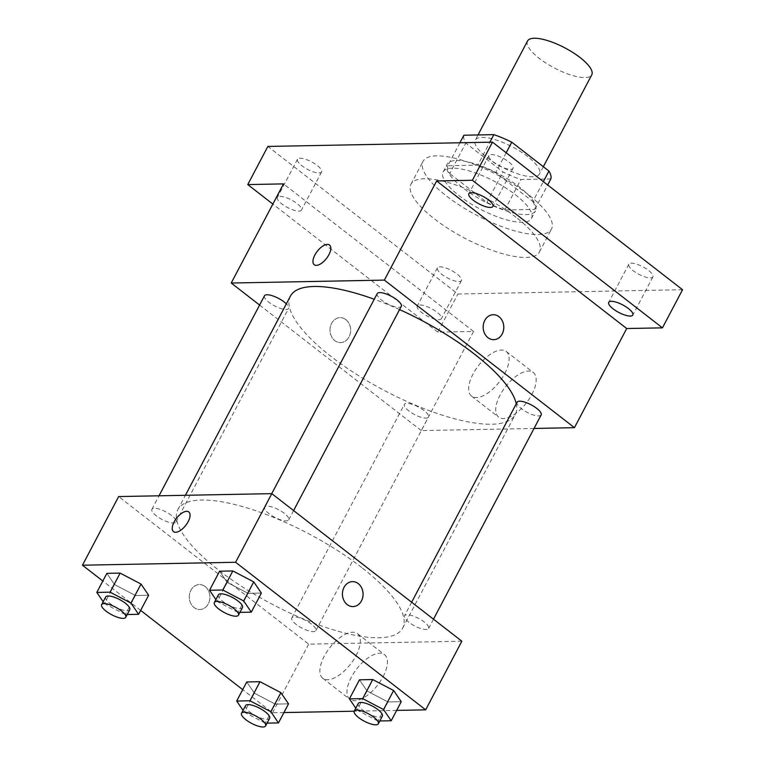 <?xml version="1.0" encoding="UTF-8"?>
<svg xmlns="http://www.w3.org/2000/svg" width="765" height="765" viewBox="0 0 765 765"><rect width="100%" height="100%" fill="white"/><g stroke="black" fill="none" stroke-linecap="round" stroke-linejoin="round"><path stroke-width="0.57" stroke-dasharray="3.83 2.87" d="M527.534 40.994A36.299 11.341 -152.2 0 0 554.357 67.961A36.299 11.341 -152.2 0 0 591.756 74.855M527.793 156.682A36.299 11.341 -152.2 0 0 475.266 140.138A36.299 11.341 -152.2 0 0 502.089 167.105A36.299 11.341 -152.2 0 0 539.488 173.999A36.299 11.341 -152.2 0 0 527.793 156.682M550.857 178.914L520.908 179.488A48.75 15.233 -152.2 0 1 502.988 171.943L465.809 143.074A48.75 15.233 -152.2 0 1 463.886 135.223M459.908 142.768L447.802 165.728L477.762 165.154L489.858 142.204M506.181 152.78L495.672 172.708L532.851 201.568L543.36 181.64M495.672 172.708A48.75 15.233 -152.2 0 0 477.762 165.154M447.802 165.728A48.75 15.233 -152.2 0 0 449.724 173.579L465.809 143.074M532.851 201.568A48.75 15.233 -152.2 0 1 534.773 209.428L504.823 209.993A48.75 15.233 -152.2 0 1 486.903 202.448L449.724 173.579M456.447 160.516A49.916 15.596 27.8 0 1 509.567 180.167A49.916 15.596 27.8 0 1 535.443 210.853A49.916 15.596 27.8 0 1 484.016 201.367A49.916 15.596 27.8 0 1 447.133 164.293A49.916 15.596 27.8 0 1 456.447 160.516M452.421 168.147A49.916 15.596 -152.2 0 0 443.117 171.924A49.916 15.596 -152.2 0 0 479.999 208.998A49.916 15.596 -152.2 0 0 531.426 218.484A49.916 15.596 -152.2 0 0 515.352 194.664A49.916 15.596 -152.2 0 0 452.421 168.147M504.823 209.993L520.908 179.488M534.773 209.428L547.663 184.987M486.903 202.448L502.988 171.943M528.108 194.425A72.608 22.682 -152.2 0 0 423.045 161.339A72.608 22.682 -152.2 0 0 476.691 215.261A72.608 22.682 -152.2 0 0 551.498 229.06A72.608 22.682 -152.2 0 0 528.108 194.425M516.05 217.298A72.608 22.682 -152.2 0 0 410.977 184.222A72.608 22.682 -152.2 0 0 464.632 238.144A72.608 22.682 -152.2 0 0 539.43 251.943A72.608 22.682 -152.2 0 0 516.05 217.298M458.924 281.597A13.617 4.255 -152.2 0 0 461.467 280.564A13.617 4.255 -152.2 0 0 451.407 270.456A13.617 4.255 -152.2 0 0 437.379 267.865A13.617 4.255 -152.2 0 0 444.436 276.232A13.617 4.255 -152.2 0 0 458.924 281.597M650.374 277.934A13.617 4.255 -152.2 0 0 652.908 276.901A13.617 4.255 -152.2 0 0 642.849 266.794A13.617 4.255 -152.2 0 0 628.83 264.202A13.617 4.255 -152.2 0 0 635.887 272.579A13.617 4.255 -152.2 0 0 650.374 277.934M510.494 169.323A13.617 4.255 -152.2 0 0 513.028 168.29A13.617 4.255 -152.2 0 0 502.968 158.183A13.617 4.255 -152.2 0 0 488.95 155.601A13.617 4.255 -152.2 0 0 496.007 163.968A13.617 4.255 -152.2 0 0 510.494 169.323M319.043 172.986A13.617 4.255 -152.2 0 0 321.587 171.953A13.617 4.255 -152.2 0 0 311.527 161.845A13.617 4.255 -152.2 0 0 297.499 159.254A13.617 4.255 -152.2 0 0 304.556 167.621A13.617 4.255 -152.2 0 0 319.043 172.986M682.552 289.715L457.919 294.009L267.865 146.44M534.047 428.448L421.286 430.599L473.554 331.455L437.819 332.144L457.919 294.009M531.847 394.511A28.257 13.225 -52.2 0 0 533.281 372.498A28.257 13.225 -52.2 0 0 505.512 386.707A28.257 13.225 -52.2 0 0 498.627 417.135A28.257 13.225 -52.2 0 0 531.847 394.511M437.819 332.144L272.856 204.064M419.822 304.967A13.617 4.255 27.8 0 1 434.31 310.322A13.617 4.255 27.8 0 1 441.367 318.699A13.617 4.255 27.8 0 1 438.823 319.722A13.617 4.255 27.8 0 1 424.336 314.367A13.617 4.255 27.8 0 1 417.279 306A13.617 4.255 27.8 0 1 419.822 304.967M279.933 196.356A13.617 4.255 27.8 0 1 294.42 201.711A13.617 4.255 27.8 0 1 301.477 210.088A13.617 4.255 27.8 0 1 298.943 211.111A13.617 4.255 27.8 0 1 284.456 205.756A13.617 4.255 27.8 0 1 277.399 197.389A13.617 4.255 27.8 0 1 279.933 196.356M473.554 331.455L283.499 183.887M399.569 309.586A127.057 39.694 -152.2 0 0 374.238 299.249M290.442 296.093A127.057 39.694 -152.2 0 0 384.317 390.466A127.057 39.694 -152.2 0 0 515.227 414.611A127.057 39.694 -152.2 0 0 516.251 403.815M421.286 430.599L259.593 305.063M424.068 410.585A13.617 4.255 -152.2 0 0 404.369 404.389A13.617 4.255 -152.2 0 0 414.429 414.496A13.617 4.255 -152.2 0 0 428.448 417.088A13.617 4.255 -152.2 0 0 424.068 410.585M377.212 293.626A13.617 4.255 -152.2 0 0 387.272 303.734A13.617 4.255 -152.2 0 0 401.29 306.325M264.489 295.778A13.617 4.255 -152.2 0 0 274.549 305.885A13.617 4.255 -152.2 0 0 288.568 308.477A13.617 4.255 -152.2 0 0 286.349 303.858M541.171 414.926A13.617 4.255 27.8 0 1 521.472 408.73A13.617 4.255 27.8 0 1 517.092 402.227M345.857 319.636A12.479 10.318 88.9 0 0 340.09 317.647A12.479 10.318 88.9 0 0 330.011 330.317A12.479 10.318 88.9 0 0 340.568 342.605A12.479 10.318 88.9 0 0 350.265 333.559A12.479 10.318 88.9 0 0 345.857 319.636A12.479 10.318 88.9 0 0 340.09 317.647A12.479 10.318 88.9 0 0 330.011 330.317A12.479 10.318 88.9 0 0 340.568 342.605A12.479 10.318 88.9 0 0 350.274 333.559A12.479 10.318 88.9 0 0 345.857 319.636M493.712 339.679L493.721 339.679A12.479 10.318 -91.1 0 1 493.712 339.679A12.479 10.318 -91.1 0 1 487.946 337.681A12.479 10.318 -91.1 0 1 483.537 323.767A12.479 10.318 -91.1 0 1 493.243 314.721L493.243 314.721M504.785 373.502A28.257 13.225 -52.2 0 0 506.22 351.489A28.257 13.225 -52.2 0 0 478.441 365.699A28.257 13.225 -52.2 0 0 471.556 396.127A28.257 13.225 -52.2 0 0 504.785 373.502M329.533 245.03L329.524 245.02A12.479 5.843 127.8 0 1 329.533 245.03A12.479 5.843 127.8 0 1 328.902 254.745A12.479 5.843 127.8 0 1 314.224 264.738L314.224 264.738M361.721 567.525A127.057 39.694 -152.2 0 0 177.853 509.633A127.057 39.694 -152.2 0 0 271.738 603.996A127.057 39.694 -152.2 0 0 402.639 628.151A127.057 39.694 -152.2 0 0 361.721 567.525M408.893 622.261A13.617 4.255 27.8 0 1 404.503 615.768A13.617 4.255 27.8 0 1 418.532 618.359A13.617 4.255 27.8 0 1 428.591 628.467A13.617 4.255 27.8 0 1 408.893 622.261M171.599 515.514A13.617 4.255 -152.2 0 0 151.9 509.308A13.617 4.255 -152.2 0 0 161.96 519.425A13.617 4.255 -152.2 0 0 175.988 522.007A13.617 4.255 -152.2 0 0 171.599 515.514M284.322 513.363A13.617 4.255 -152.2 0 0 264.623 507.157A13.617 4.255 -152.2 0 0 274.683 517.274A13.617 4.255 -152.2 0 0 288.711 519.856A13.617 4.255 -152.2 0 0 284.322 513.363M311.479 624.125A13.617 4.255 -152.2 0 0 291.781 617.919A13.617 4.255 -152.2 0 0 301.84 628.036A13.617 4.255 -152.2 0 0 315.868 630.618A13.617 4.255 -152.2 0 0 311.479 624.125M461.85 641.213L308.697 644.14L118.642 496.571M267.09 723.135L265.206 723.164L275.257 704.106L288.52 703.848L275.257 704.106L254.372 693.167L246.751 681.969L254.372 693.167L244.322 712.225L243.05 710.36M239.933 612.373L238.049 612.402L248.099 593.334L261.362 593.085L248.099 593.334L227.215 582.394L219.593 571.206L227.215 582.394L217.164 601.462L215.893 599.597M283.93 712.559L272.512 712.77L242.706 689.638M140.655 610.394L102.826 581.027M396.653 710.398L354.195 711.211M127.21 614.524L125.326 614.563L135.376 595.495L148.639 595.237L135.376 595.495L114.492 584.556L106.871 573.358L114.492 584.556L104.442 603.614L103.17 601.749M379.813 720.974L377.929 721.013L387.979 701.945L401.243 701.696L387.979 701.945L367.095 691.005L359.474 679.817L367.095 691.005L357.045 710.073L355.773 708.199M272.512 712.77L308.697 644.14M383.074 676.69A28.257 13.225 -52.2 0 0 384.508 654.668A28.257 13.225 -52.2 0 0 356.739 668.887A28.257 13.225 -52.2 0 0 349.854 699.315A28.257 13.225 -52.2 0 0 383.074 676.69M205.125 586.564A12.479 10.318 88.9 0 0 199.359 584.565A12.479 10.318 88.9 0 0 189.28 597.245A12.479 10.318 88.9 0 0 199.837 609.523A12.479 10.318 88.9 0 0 209.534 600.477A12.479 10.318 88.9 0 0 205.125 586.564A12.479 10.318 88.9 0 0 199.359 584.565A12.479 10.318 88.9 0 0 189.28 597.245A12.479 10.318 88.9 0 0 199.837 609.523A12.479 10.318 88.9 0 0 209.543 600.477A12.479 10.318 88.9 0 0 205.125 586.564M352.981 606.597L352.99 606.597A12.479 10.318 -91.1 0 1 352.981 606.597A12.479 10.318 -91.1 0 1 347.214 604.608A12.479 10.318 -91.1 0 1 342.806 590.685A12.479 10.318 -91.1 0 1 352.512 581.639L352.512 581.639M356.012 655.672A28.257 13.225 -52.2 0 0 357.446 633.659A28.257 13.225 -52.2 0 0 329.667 647.869A28.257 13.225 -52.2 0 0 322.782 678.297A28.257 13.225 -52.2 0 0 356.012 655.672M188.802 511.948L188.802 511.948A12.479 5.843 127.8 0 1 188.171 521.663A12.479 5.843 127.8 0 1 173.492 531.656L173.492 531.656M377.929 721.013L357.045 710.073M358.269 703.475A13.617 4.255 -152.2 0 0 368.328 713.582A13.617 4.255 -152.2 0 0 382.347 716.164M387.979 701.945L367.095 691.005M265.206 723.164L244.322 712.225M245.546 705.626A13.617 4.255 -152.2 0 0 255.606 715.734A13.617 4.255 -152.2 0 0 269.624 718.325M275.257 704.106L254.372 693.167M238.049 612.402L217.164 601.462M218.379 594.864A13.617 4.255 -152.2 0 0 228.439 604.972A13.617 4.255 -152.2 0 0 242.467 607.563M248.099 593.334L227.215 582.394M125.326 614.563L104.442 603.614M105.656 597.016A13.617 4.255 -152.2 0 0 115.716 607.123A13.617 4.255 -152.2 0 0 129.744 609.715M135.376 595.495L114.492 584.556M478.001 134.956L475.266 140.138M543.332 166.713L539.488 173.999M531.426 218.484L535.443 210.853M443.117 171.924L447.133 164.293M539.43 251.943L551.498 229.06M410.977 184.222L423.045 161.339M297.499 159.254L277.399 197.389M321.587 171.953L301.477 210.088M488.95 155.601L468.84 193.727M513.028 168.29L492.928 206.426M628.83 264.202L608.72 302.338M652.908 276.901L632.808 315.037M437.379 267.865L417.279 306M461.467 280.564L441.367 318.699M471.556 396.127L498.627 417.135M506.22 351.489L533.281 372.498M402.639 628.151L515.227 414.611M177.853 509.633L185.417 495.29M411.647 602.227L404.503 615.768M433.487 619.181L428.591 628.467M175.988 522.007L288.568 308.477M151.9 509.308L159.024 495.797M288.711 519.856L293.597 510.571M264.623 507.157L271.747 493.645M315.868 630.618L428.448 417.088M291.781 617.919L404.369 404.389M322.782 678.297L349.854 699.315M357.446 633.659L384.508 654.668"/><path stroke-width="1.15" d="M543.332 166.713L591.756 74.855A36.299 11.341 -152.2 0 0 580.061 57.538A36.299 11.341 -152.2 0 0 527.534 40.994L478.001 134.956M459.908 142.768L463.886 135.223L493.846 134.65A48.75 15.233 -152.2 0 1 511.756 142.194L548.935 171.064A48.75 15.233 -152.2 0 1 550.857 178.914L547.663 184.987M489.858 142.204L493.846 134.65M543.36 181.64L548.935 171.064M506.181 152.78L511.756 142.194M272.856 204.064L247.755 184.575L267.865 146.44L492.488 142.147L682.552 289.715L662.442 327.85L626.707 328.529L436.652 180.961L472.388 180.282L492.488 142.147M247.755 184.575L283.499 183.887L231.221 283.031L384.384 280.105L436.652 180.961M328.893 254.745A12.479 5.843 127.8 0 1 314.224 264.738A12.479 5.843 127.8 0 1 317.265 251.293A12.479 5.843 127.8 0 1 329.524 245.02A12.479 5.843 127.8 0 1 328.893 254.745M471.383 192.704A13.617 4.255 27.8 0 1 485.871 198.059A13.617 4.255 27.8 0 1 492.928 206.426A13.617 4.255 27.8 0 1 490.384 207.458A13.617 4.255 27.8 0 1 475.897 202.094A13.617 4.255 27.8 0 1 468.84 193.727A13.617 4.255 27.8 0 1 471.383 192.704M611.264 301.305A13.617 4.255 27.8 0 1 625.751 306.669A13.617 4.255 27.8 0 1 632.808 315.037A13.617 4.255 27.8 0 1 630.264 316.069A13.617 4.255 27.8 0 1 615.777 310.705A13.617 4.255 27.8 0 1 608.72 302.338A13.617 4.255 27.8 0 1 611.264 301.305M472.388 180.282L662.442 327.85M384.384 280.105L574.439 427.673L626.707 328.529M574.439 427.673L534.047 428.448M516.251 403.815A127.057 39.694 -152.2 0 0 474.3 353.985A127.057 39.694 -152.2 0 0 399.569 309.586M374.238 299.249A127.057 39.694 -152.2 0 0 290.442 296.093L185.417 495.29M259.593 305.063L231.221 283.031M293.597 510.571L401.29 306.325A13.617 4.255 -152.2 0 0 396.911 299.823A13.617 4.255 -152.2 0 0 377.212 293.626L271.747 493.645M286.349 303.858A13.617 4.255 -152.2 0 0 284.188 301.984A13.617 4.255 -152.2 0 0 264.489 295.778L159.024 495.797M411.647 602.227L517.092 402.227A13.617 4.255 27.8 0 1 531.12 404.819A13.617 4.255 27.8 0 1 541.171 414.926L433.487 619.181M487.955 337.681A12.479 10.318 -91.1 0 1 483.537 323.767A12.479 10.318 -91.1 0 1 493.243 314.721A12.479 10.318 -91.1 0 1 503.8 326.999A12.479 10.318 -91.1 0 1 493.721 339.679A12.479 10.318 -91.1 0 1 487.955 337.681M493.243 314.721A12.479 10.318 -91.1 0 1 503.791 326.999A12.479 10.318 -91.1 0 1 493.721 339.679M314.224 264.738A12.479 5.843 127.8 0 1 317.265 251.303A12.479 5.843 127.8 0 1 329.533 245.02M102.826 581.027L82.448 565.211L118.642 496.571L271.795 493.645L461.85 641.213L425.665 709.844L396.653 710.398M82.448 565.211L235.61 562.275L271.795 493.645M188.161 521.663A12.479 5.843 127.8 0 1 173.492 531.656A12.479 5.843 127.8 0 1 176.533 518.221A12.479 5.843 127.8 0 1 188.792 511.938A12.479 5.843 127.8 0 1 188.161 521.663M246.751 681.969L260.014 681.711L280.898 692.66L288.52 703.848L280.898 692.66L260.014 681.711L246.751 681.969L236.701 701.036L249.964 700.778L270.848 711.718L278.47 722.915L267.09 723.135M219.593 571.206L232.856 570.948L253.741 581.888L261.362 593.085L253.741 581.888L232.856 570.948L219.593 571.206L209.543 590.274L222.806 590.016L243.691 600.955L251.312 612.153L239.933 612.373M242.706 689.638L140.655 610.394M354.195 711.211L283.93 712.559M235.61 562.275L425.665 709.844M106.871 573.358L120.134 573.1L141.018 584.049L148.639 595.237L141.018 584.049L120.134 573.1L106.871 573.358L96.82 592.426L110.084 592.167L130.968 603.107L138.589 614.305L127.21 614.524M359.474 679.817L372.737 679.559L393.621 690.499L401.243 701.696L393.621 690.499L372.737 679.559L359.474 679.817L349.423 698.875L362.686 698.627L383.571 709.566L391.192 720.764L379.813 720.974M347.224 604.608A12.479 10.318 -91.1 0 1 342.806 590.685A12.479 10.318 -91.1 0 1 352.512 581.639A12.479 10.318 -91.1 0 1 363.069 593.917A12.479 10.318 -91.1 0 1 352.99 606.597A12.479 10.318 -91.1 0 1 347.224 604.608M352.512 581.639A12.479 10.318 -91.1 0 1 363.059 593.917A12.479 10.318 -91.1 0 1 352.99 606.597M173.492 531.656A12.479 5.843 127.8 0 1 176.533 518.221A12.479 5.843 127.8 0 1 188.802 511.948M355.773 708.199L349.423 698.875M378.331 723.795L382.347 716.164A13.617 4.255 -152.2 0 0 377.967 709.671A13.617 4.255 -152.2 0 0 358.269 703.475L354.243 711.096A13.617 4.255 -152.2 0 0 364.303 721.204A13.617 4.255 -152.2 0 0 378.331 723.795A13.617 4.255 -152.2 0 0 373.942 717.302A13.617 4.255 -152.2 0 0 354.243 711.096M362.686 698.627L372.737 679.559M383.571 709.566L393.621 690.499M391.192 720.764L401.243 701.696M243.05 710.36L236.701 701.036M265.608 725.947L269.624 718.325A13.617 4.255 -152.2 0 0 265.245 711.832A13.617 4.255 -152.2 0 0 245.546 705.626L241.52 713.248A13.617 4.255 -152.2 0 0 251.58 723.365A13.617 4.255 -152.2 0 0 265.608 725.947A13.617 4.255 -152.2 0 0 261.219 719.454A13.617 4.255 -152.2 0 0 241.52 713.248M249.964 700.778L260.014 681.711M270.848 711.718L280.898 692.66M278.47 722.915L288.52 703.848M215.893 599.597L209.543 590.274M238.451 615.184L242.467 607.563A13.617 4.255 -152.2 0 0 238.087 601.06A13.617 4.255 -152.2 0 0 218.379 594.864L214.363 602.485A13.617 4.255 -152.2 0 0 224.422 612.602A13.617 4.255 -152.2 0 0 238.451 615.184A13.617 4.255 -152.2 0 0 234.061 608.691A13.617 4.255 -152.2 0 0 214.363 602.485M222.806 590.016L232.856 570.948M243.691 600.955L253.741 581.888M251.312 612.153L261.362 593.085M103.17 601.749L96.82 592.426M125.728 617.336L129.744 609.715A13.617 4.255 -152.2 0 0 125.364 603.222A13.617 4.255 -152.2 0 0 105.656 597.016L101.64 604.637A13.617 4.255 -152.2 0 0 111.7 614.754A13.617 4.255 -152.2 0 0 125.728 617.336A13.617 4.255 -152.2 0 0 121.339 610.843A13.617 4.255 -152.2 0 0 101.64 604.637M110.084 592.167L120.134 573.1M130.968 603.107L141.018 584.049M138.589 614.305L148.639 595.237"/></g></svg>
